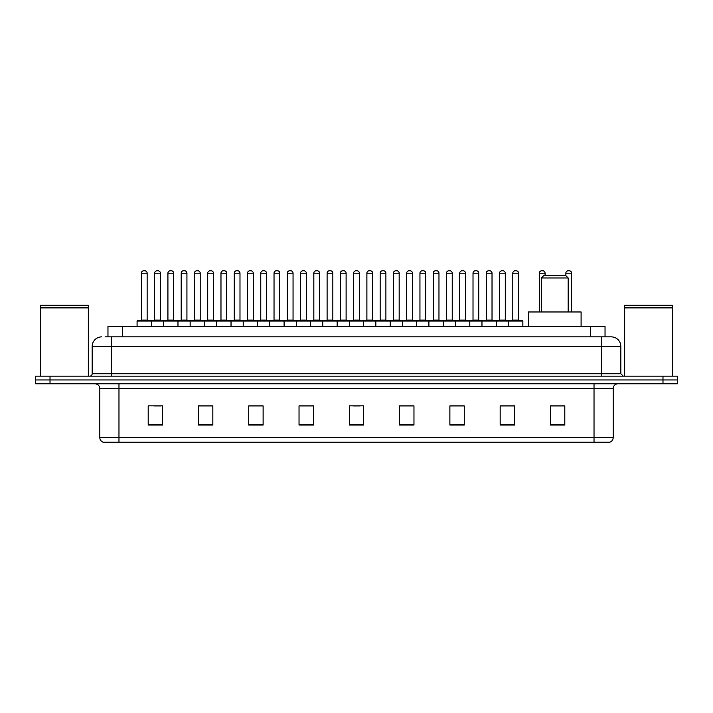 <?xml version="1.0" encoding="UTF-8"?>
<svg xmlns="http://www.w3.org/2000/svg" width="713" height="713" viewBox="0 0 713 713"><rect width="100%" height="100%" fill="white"/><g stroke="black" fill="none" stroke-linecap="round" stroke-linejoin="round"><path stroke-width="1.07" d="M107.966 336.866L107.966 326.331L605.034 326.331L605.034 336.866M105.31 336.866L607.913 336.866M105.087 336.866L111.317 336.866L111.317 346.447L92.155 346.447L92.155 373.737A2.397 2.397 0 0 1 89.767 376.134M101.736 336.866A9.581 9.581 0 0 0 92.155 346.447M620.845 346.447L601.683 346.447L601.683 336.866L611.264 336.866A9.581 9.581 0 0 1 620.845 346.447L620.845 373.737L623.233 376.134M50.017 376.134L35.65 376.134L35.65 379.967L50.017 379.967L35.65 379.967L35.65 383.799L50.017 383.799L50.017 379.967L662.983 379.967L50.017 379.967L50.017 376.134L662.983 376.134L662.983 379.967L677.35 379.967L662.983 379.967L662.983 383.799L50.017 383.799M677.35 376.134L677.35 379.967L677.35 376.134L662.983 376.134M609.49 442.22L594.027 442.22L594.027 437.622L613.18 437.622L613.18 388.585A4.786 4.786 0 0 1 617.966 383.799M609.348 442.22L103.269 442.22A4.786 4.786 0 0 1 99.82 437.622L99.82 388.585C99.535 385.68 97.939 384.084 95.034 383.799M564.812 425.028L564.812 405.875L550.445 405.875L550.445 425.028L564.812 425.028M514.528 425.028L514.528 405.875L500.161 405.875L500.161 425.028L514.528 425.028M464.252 425.028L464.252 405.875L449.885 405.875L449.885 425.028L464.252 425.028M413.968 425.028L413.968 405.875L399.601 405.875L399.601 425.028L413.968 425.028M162.555 425.028L162.555 405.875L148.188 405.875L148.188 425.028L162.555 425.028M212.839 425.028L212.839 405.875L198.472 405.875L198.472 425.028L212.839 425.028M263.115 425.028L263.115 405.875L248.748 405.875L248.748 425.028L263.115 425.028M313.399 425.028L313.399 405.875L299.032 405.875L299.032 425.028L313.399 425.028M363.683 425.028L363.683 405.875L349.317 405.875L349.317 425.028L363.683 425.028M677.35 383.799L677.35 379.967L677.35 383.799L662.983 383.799M459.029 405.973L452.942 405.973M512.086 405.973L506.007 405.973M313.114 405.973L307.036 405.973M299.852 405.973L313.399 405.973M260.058 405.973L253.971 405.973M206.993 405.973L200.914 405.973M153.937 405.973L161.12 405.973M399.601 405.973L413.148 405.973M405.964 405.973L399.886 405.973M352.908 405.973L360.092 405.973M263.115 405.973L248.748 405.973M212.839 405.973L198.472 405.973M464.252 405.973L449.885 405.973M514.528 405.973L500.161 405.973M564.812 405.973L550.445 405.973M40.436 307.891L88.323 307.891L40.436 307.891L40.436 376.134M88.323 307.891L88.323 376.134M88.091 307.651L40.677 307.651M88.323 307.419L88.323 305.262L40.436 305.262L40.436 307.419M541.345 277.963L568.163 277.963L565.774 275.566L543.743 275.566L541.345 277.963L541.345 311.964M568.163 277.963L568.163 311.964M581.095 326.331L581.095 311.964L528.422 311.964L528.422 326.331M624.677 307.891L672.564 307.891L624.677 307.891L624.677 376.134M672.564 307.891L672.564 376.134M672.323 307.651L624.909 307.651M672.564 307.419L672.564 305.262L624.677 305.262L624.677 307.419M508.494 326.331L508.494 321.064A0.481 0.481 0 0 1 508.975 320.583L522.388 320.583A0.481 0.481 0 0 1 522.861 321.064L137.074 321.064A0.481 0.481 0 0 1 137.556 320.583L150.969 320.583A0.481 0.481 0 0 1 151.441 321.064L151.441 326.331M147.136 320.101A0.481 0.481 0 0 0 147.609 320.583A0.481 0.481 0 0 1 147.136 320.101L147.136 273.177A2.397 2.397 0 0 0 144.739 270.78L143.785 270.78L144.739 270.78A2.397 2.397 0 0 1 147.136 273.177L141.388 273.177A2.397 2.397 0 0 1 143.785 270.78A2.397 2.397 0 0 0 141.388 273.177L141.388 320.101A0.481 0.481 0 0 1 140.907 320.583A0.481 0.481 0 0 0 141.388 320.101L147.136 320.101M150.969 320.583L137.556 320.583A0.481 0.481 0 0 0 137.074 321.064L137.074 326.331M163.607 326.331L163.607 321.064A0.481 0.481 0 0 1 164.088 320.583L177.492 320.583A0.481 0.481 0 0 1 177.974 321.064L177.974 326.331M173.66 320.101A0.481 0.481 0 0 0 174.141 320.583A0.481 0.481 0 0 1 173.66 320.101L173.66 273.177A2.397 2.397 0 0 0 171.272 270.78L170.309 270.78L171.272 270.78A2.397 2.397 0 0 1 173.66 273.177L167.92 273.177A2.397 2.397 0 0 1 170.309 270.78A2.397 2.397 0 0 0 167.92 273.177L167.92 320.101A0.481 0.481 0 0 1 167.439 320.583A0.481 0.481 0 0 0 167.92 320.101L173.66 320.101M190.139 326.331L190.139 321.064A0.481 0.481 0 0 1 190.612 320.583L204.025 320.583A0.481 0.481 0 0 1 204.506 321.064L204.506 326.331M200.193 320.101A0.481 0.481 0 0 0 200.674 320.583A0.481 0.481 0 0 1 200.193 320.101L200.193 273.177A2.397 2.397 0 0 0 197.795 270.78L196.841 270.78L197.795 270.78A2.397 2.397 0 0 1 200.193 273.177L194.444 273.177A2.397 2.397 0 0 1 196.841 270.78A2.397 2.397 0 0 0 194.444 273.177L194.444 320.101A0.481 0.481 0 0 1 193.972 320.583A0.481 0.481 0 0 0 194.444 320.101L200.193 320.101M216.663 326.331L216.663 321.064A0.481 0.481 0 0 1 217.144 320.583L230.557 320.583A0.481 0.481 0 0 1 231.03 321.064L231.03 326.331M226.725 320.101A0.481 0.481 0 0 0 227.206 320.583A0.481 0.481 0 0 1 226.725 320.101L226.725 273.177A2.397 2.397 0 0 0 224.328 270.78L223.374 270.78L224.328 270.78A2.397 2.397 0 0 1 226.725 273.177L220.977 273.177A2.397 2.397 0 0 1 223.374 270.78A2.397 2.397 0 0 0 220.977 273.177L220.977 320.101A0.481 0.481 0 0 1 220.495 320.583A0.481 0.481 0 0 0 220.977 320.101L226.725 320.101M243.195 326.331L243.195 321.064A0.481 0.481 0 0 1 243.677 320.583L257.081 320.583A0.481 0.481 0 0 1 257.562 321.064L257.562 326.331M253.258 320.101A0.481 0.481 0 0 0 253.73 320.583A0.481 0.481 0 0 1 253.258 320.101L253.258 273.177A2.397 2.397 0 0 0 250.86 270.78L249.898 270.78L250.86 270.78A2.397 2.397 0 0 1 253.258 273.177L247.509 273.177A2.397 2.397 0 0 1 249.898 270.78A2.397 2.397 0 0 0 247.509 273.177L247.509 320.101A0.481 0.481 0 0 1 247.028 320.583A0.481 0.481 0 0 0 247.509 320.101L253.258 320.101M269.728 326.331L269.728 321.064A0.481 0.481 0 0 1 270.209 320.583L283.614 320.583A0.481 0.481 0 0 1 284.095 321.064L284.095 326.331M279.781 320.101A0.481 0.481 0 0 0 280.262 320.583A0.481 0.481 0 0 1 279.781 320.101L279.781 273.177A2.397 2.397 0 0 0 277.393 270.78L276.43 270.78L277.393 270.78A2.397 2.397 0 0 1 279.781 273.177L274.033 273.177A2.397 2.397 0 0 1 276.43 270.78A2.397 2.397 0 0 0 274.033 273.177L274.033 320.101A0.481 0.481 0 0 1 273.56 320.583A0.481 0.481 0 0 0 274.033 320.101L279.781 320.101M296.26 326.331L296.26 321.064A0.481 0.481 0 0 1 296.733 320.583L310.146 320.583A0.481 0.481 0 0 1 310.627 321.064L310.627 326.331M306.314 320.101A0.481 0.481 0 0 0 306.795 320.583A0.481 0.481 0 0 1 306.314 320.101L306.314 273.177A2.397 2.397 0 0 0 303.916 270.78L302.963 270.78L303.916 270.78A2.397 2.397 0 0 1 306.314 273.177L300.565 273.177A2.397 2.397 0 0 1 302.963 270.78A2.397 2.397 0 0 0 300.565 273.177L300.565 320.101A0.481 0.481 0 0 1 300.084 320.583A0.481 0.481 0 0 0 300.565 320.101L306.314 320.101M322.784 326.331L322.784 321.064A0.481 0.481 0 0 1 323.265 320.583L336.679 320.583A0.481 0.481 0 0 1 337.151 321.064L337.151 326.331M332.846 320.101A0.481 0.481 0 0 0 333.319 320.583A0.481 0.481 0 0 1 332.846 320.101L332.846 273.177A2.397 2.397 0 0 0 330.449 270.78L329.495 270.78L330.449 270.78A2.397 2.397 0 0 1 332.846 273.177L327.098 273.177A2.397 2.397 0 0 1 329.495 270.78A2.397 2.397 0 0 0 327.098 273.177L327.098 320.101A0.481 0.481 0 0 1 326.616 320.583A0.481 0.481 0 0 0 327.098 320.101L332.846 320.101M349.317 326.331L349.317 321.064A0.481 0.481 0 0 1 349.798 320.583L363.202 320.583A0.481 0.481 0 0 1 363.683 321.064L363.683 326.331M359.37 320.101A0.481 0.481 0 0 0 359.851 320.583A0.481 0.481 0 0 1 359.37 320.101L359.37 273.177A2.397 2.397 0 0 0 356.981 270.78L356.019 270.78L356.981 270.78A2.397 2.397 0 0 1 359.37 273.177L353.63 273.177A2.397 2.397 0 0 1 356.019 270.78A2.397 2.397 0 0 0 353.63 273.177L353.63 320.101A0.481 0.481 0 0 1 353.149 320.583A0.481 0.481 0 0 0 353.63 320.101L359.37 320.101M375.849 326.331L375.849 321.064A0.481 0.481 0 0 1 376.321 320.583L389.735 320.583A0.481 0.481 0 0 1 390.216 321.064L390.216 326.331M385.902 320.101A0.481 0.481 0 0 0 386.384 320.583A0.481 0.481 0 0 1 385.902 320.101L385.902 273.177A2.397 2.397 0 0 0 383.505 270.78L382.551 270.78L383.505 270.78A2.397 2.397 0 0 1 385.902 273.177L380.154 273.177A2.397 2.397 0 0 1 382.551 270.78A2.397 2.397 0 0 0 380.154 273.177L380.154 320.101A0.481 0.481 0 0 1 379.681 320.583A0.481 0.481 0 0 0 380.154 320.101L385.902 320.101M402.373 326.331L402.373 321.064A0.481 0.481 0 0 1 402.854 320.583L416.267 320.583A0.481 0.481 0 0 1 416.74 321.064L416.74 326.331M412.435 320.101A0.481 0.481 0 0 0 412.916 320.583A0.481 0.481 0 0 1 412.435 320.101L412.435 273.177A2.397 2.397 0 0 0 410.037 270.78L409.084 270.78L410.037 270.78A2.397 2.397 0 0 1 412.435 273.177L406.686 273.177A2.397 2.397 0 0 1 409.084 270.78A2.397 2.397 0 0 0 406.686 273.177L406.686 320.101A0.481 0.481 0 0 1 406.205 320.583A0.481 0.481 0 0 0 406.686 320.101L412.435 320.101M428.905 326.331L428.905 321.064A0.481 0.481 0 0 1 429.386 320.583L442.791 320.583A0.481 0.481 0 0 1 443.272 321.064L443.272 326.331M438.967 320.101A0.481 0.481 0 0 0 439.44 320.583A0.481 0.481 0 0 1 438.967 320.101L438.967 273.177A2.397 2.397 0 0 0 436.57 270.78L435.607 270.78L436.57 270.78A2.397 2.397 0 0 1 438.967 273.177L433.219 273.177A2.397 2.397 0 0 1 435.607 270.78A2.397 2.397 0 0 0 433.219 273.177L433.219 320.101A0.481 0.481 0 0 1 432.738 320.583A0.481 0.481 0 0 0 433.219 320.101L438.967 320.101M455.438 326.331L455.438 321.064A0.481 0.481 0 0 1 455.919 320.583L469.323 320.583A0.481 0.481 0 0 1 469.805 321.064L469.805 326.331M465.491 320.101A0.481 0.481 0 0 0 465.972 320.583A0.481 0.481 0 0 1 465.491 320.101L465.491 273.177A2.397 2.397 0 0 0 463.102 270.78L462.14 270.78L463.102 270.78A2.397 2.397 0 0 1 465.491 273.177L459.742 273.177A2.397 2.397 0 0 1 462.14 270.78A2.397 2.397 0 0 0 459.742 273.177L459.742 320.101A0.481 0.481 0 0 1 459.27 320.583A0.481 0.481 0 0 0 459.742 320.101L465.491 320.101M481.97 326.331L481.97 321.064A0.481 0.481 0 0 1 482.443 320.583L495.856 320.583A0.481 0.481 0 0 1 496.337 321.064L496.337 326.331M492.023 320.101A0.481 0.481 0 0 0 492.505 320.583A0.481 0.481 0 0 1 492.023 320.101L492.023 273.177A2.397 2.397 0 0 0 489.626 270.78L488.672 270.78L489.626 270.78A2.397 2.397 0 0 1 492.023 273.177L486.275 273.177A2.397 2.397 0 0 1 488.672 270.78A2.397 2.397 0 0 0 486.275 273.177L486.275 320.101A0.481 0.481 0 0 1 485.794 320.583A0.481 0.481 0 0 0 486.275 320.101L492.023 320.101M518.556 320.101A0.481 0.481 0 0 0 519.028 320.583A0.481 0.481 0 0 1 518.556 320.101L518.556 273.177A2.397 2.397 0 0 0 516.159 270.78L515.205 270.78L516.159 270.78A2.397 2.397 0 0 1 518.556 273.177L512.807 273.177A2.397 2.397 0 0 1 515.205 270.78A2.397 2.397 0 0 0 512.807 273.177L512.807 320.101A0.481 0.481 0 0 1 512.326 320.583A0.481 0.481 0 0 0 512.807 320.101L518.556 320.101M508.975 320.583L522.388 320.583A0.481 0.481 0 0 1 522.861 321.064L522.861 326.331M164.231 320.583L150.817 320.583M154.65 273.177A2.397 2.397 0 0 1 157.047 270.78L158.001 270.78A2.397 2.397 0 0 1 160.398 273.177L154.65 273.177L154.65 320.101A0.481 0.481 0 0 1 154.177 320.583M160.398 273.177L160.398 320.101A0.481 0.481 0 0 0 160.88 320.583M190.763 320.583L177.35 320.583M181.182 273.177A2.397 2.397 0 0 1 183.58 270.78L184.533 270.78A2.397 2.397 0 0 1 186.931 273.177L181.182 273.177L181.182 320.101A0.481 0.481 0 0 1 180.701 320.583M186.931 273.177L186.931 320.101A0.481 0.481 0 0 0 187.403 320.583M217.287 320.583L203.882 320.583M207.715 273.177A2.397 2.397 0 0 1 210.103 270.78L211.066 270.78A2.397 2.397 0 0 1 213.454 273.177L207.715 273.177L207.715 320.101A0.481 0.481 0 0 1 207.233 320.583M213.454 273.177L213.454 320.101A0.481 0.481 0 0 0 213.936 320.583M243.819 320.583L230.415 320.583M234.238 273.177A2.397 2.397 0 0 1 236.636 270.78L237.598 270.78A2.397 2.397 0 0 1 239.987 273.177L234.238 273.177L234.238 320.101A0.481 0.481 0 0 1 233.766 320.583M239.987 273.177L239.987 320.101A0.481 0.481 0 0 0 240.468 320.583M270.352 320.583L256.938 320.583M260.771 273.177A2.397 2.397 0 0 1 263.168 270.78L264.122 270.78A2.397 2.397 0 0 1 266.519 273.177L260.771 273.177L260.771 320.101A0.481 0.481 0 0 1 260.29 320.583M266.519 273.177L266.519 320.101A0.481 0.481 0 0 0 267.001 320.583M296.875 320.583L283.471 320.583M287.303 273.177A2.397 2.397 0 0 1 289.692 270.78L290.654 270.78A2.397 2.397 0 0 1 293.052 273.177L287.303 273.177L287.303 320.101A0.481 0.481 0 0 1 286.822 320.583M293.052 273.177L293.052 320.101A0.481 0.481 0 0 0 293.524 320.583M323.408 320.583L310.003 320.583M313.836 273.177A2.397 2.397 0 0 1 316.224 270.78L317.187 270.78A2.397 2.397 0 0 1 319.576 273.177L313.836 273.177L313.836 320.101A0.481 0.481 0 0 1 313.355 320.583M319.576 273.177L319.576 320.101A0.481 0.481 0 0 0 320.057 320.583M349.94 320.583L336.527 320.583M340.359 273.177A2.397 2.397 0 0 1 342.757 270.78L343.711 270.78A2.397 2.397 0 0 1 346.108 273.177L340.359 273.177L340.359 320.101A0.481 0.481 0 0 1 339.887 320.583M346.108 273.177L346.108 320.101A0.481 0.481 0 0 0 346.589 320.583M376.473 320.583L363.06 320.583M366.892 273.177A2.397 2.397 0 0 1 369.289 270.78L370.243 270.78A2.397 2.397 0 0 1 372.641 273.177L366.892 273.177L366.892 320.101A0.481 0.481 0 0 1 366.411 320.583M372.641 273.177L372.641 320.101A0.481 0.481 0 0 0 373.113 320.583M402.997 320.583L389.592 320.583M393.424 273.177A2.397 2.397 0 0 1 395.813 270.78L396.776 270.78A2.397 2.397 0 0 1 399.164 273.177L393.424 273.177L393.424 320.101A0.481 0.481 0 0 1 392.943 320.583M399.164 273.177L399.164 320.101A0.481 0.481 0 0 0 399.645 320.583M429.529 320.583L416.125 320.583M419.948 273.177A2.397 2.397 0 0 1 422.346 270.78L423.308 270.78A2.397 2.397 0 0 1 425.697 273.177L419.948 273.177L419.948 320.101A0.481 0.481 0 0 1 419.476 320.583M425.697 273.177L425.697 320.101A0.481 0.481 0 0 0 426.178 320.583M456.062 320.583L442.648 320.583M446.481 273.177A2.397 2.397 0 0 1 448.878 270.78L449.832 270.78A2.397 2.397 0 0 1 452.229 273.177L446.481 273.177L446.481 320.101A0.481 0.481 0 0 1 445.999 320.583M452.229 273.177L452.229 320.101A0.481 0.481 0 0 0 452.71 320.583M482.585 320.583L469.181 320.583M473.013 273.177A2.397 2.397 0 0 1 475.402 270.78L476.364 270.78A2.397 2.397 0 0 1 478.762 273.177L473.013 273.177L473.013 320.101A0.481 0.481 0 0 1 472.532 320.583M478.762 273.177L478.762 320.101A0.481 0.481 0 0 0 479.234 320.583M509.118 320.583L495.713 320.583M499.546 273.177A2.397 2.397 0 0 1 501.934 270.78L502.897 270.78A2.397 2.397 0 0 1 505.285 273.177L499.546 273.177L499.546 320.101A0.481 0.481 0 0 1 499.064 320.583M505.285 273.177L505.285 320.101A0.481 0.481 0 0 0 505.767 320.583M164.088 320.583L177.492 320.583M190.612 320.583L204.025 320.583M217.144 320.583L230.557 320.583M243.677 320.583L257.081 320.583M270.209 320.583L283.614 320.583M296.733 320.583L310.146 320.583M323.265 320.583L336.679 320.583M349.798 320.583L363.202 320.583M376.321 320.583L389.735 320.583M402.854 320.583L416.267 320.583M429.386 320.583L442.791 320.583M455.919 320.583L469.323 320.583M482.443 320.583L495.856 320.583M545.08 275.566L545.08 273.177A2.397 2.397 0 0 0 542.691 270.78L541.728 270.78A2.397 2.397 0 0 0 539.34 273.177L539.34 311.964M571.612 311.964L571.612 273.177A2.397 2.397 0 0 0 569.215 270.78L568.261 270.78A2.397 2.397 0 0 0 565.864 273.177L565.864 275.664M122.333 336.866L122.333 326.331M590.667 336.866L590.667 326.331M111.317 376.134L111.317 373.737L620.845 373.737M92.155 373.737L111.317 373.737L111.317 346.447L601.683 346.447L601.683 376.134M594.027 383.799L594.027 388.585L99.82 388.585M613.18 388.585L594.027 388.585L594.027 437.622L118.973 437.622L118.973 442.22M99.82 437.622L118.973 437.622L118.973 383.799M363.683 424.36L349.317 424.36M313.399 424.36L299.032 424.36M263.115 424.36L248.748 424.36M212.839 424.36L198.472 424.36M162.555 424.36L148.188 424.36M413.968 424.36L399.601 424.36M464.252 424.36L449.885 424.36M514.528 424.36L500.161 424.36M564.812 424.36L550.445 424.36M154.65 320.101L160.398 320.101M181.182 320.101L186.931 320.101M207.715 320.101L213.454 320.101M234.238 320.101L239.987 320.101M260.771 320.101L266.519 320.101M287.303 320.101L293.052 320.101M313.836 320.101L319.576 320.101M340.359 320.101L346.108 320.101M366.892 320.101L372.641 320.101M393.424 320.101L399.164 320.101M419.948 320.101L425.697 320.101M446.481 320.101L452.229 320.101M473.013 320.101L478.762 320.101M499.546 320.101L505.285 320.101M545.08 273.177L539.34 273.177M571.612 273.177L565.864 273.177M609.731 442.22C611.897 441.454 613.046 439.921 613.18 437.622"/></g></svg>

